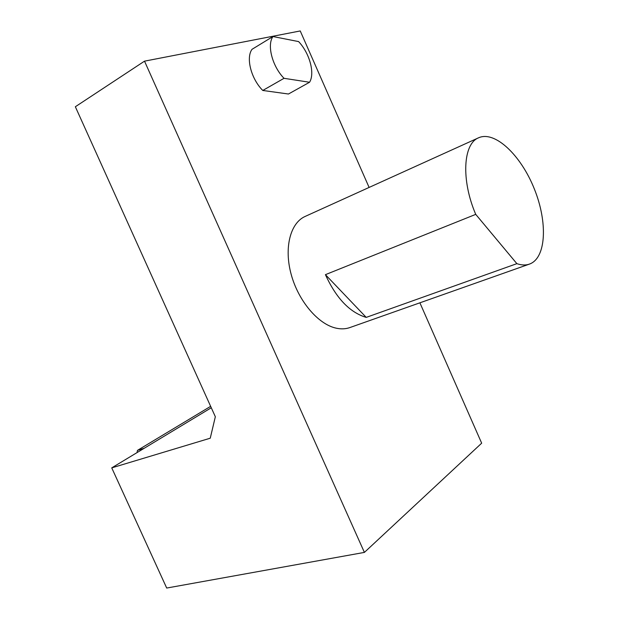 <?xml version="1.0" encoding="UTF-8"?>
<svg xmlns="http://www.w3.org/2000/svg" width="619" height="619" viewBox="0 0 619 619"><rect width="100%" height="100%" fill="white"/><g stroke="black" fill="none" stroke-linecap="round" stroke-linejoin="round"><path stroke-width="0.93" d="M210.259 438.198L215.335 416.734L75.348 106.747L144.513 61.157L364.398 552.403L166.704 588.05L111.745 467.871L210.259 438.198M369.11 187.433L300.238 30.95L144.513 61.157M309.554 82.257L288.446 94.018L262.781 90.459C251.152 78.907 245.704 57.846 252.026 49.311L272.956 36.536L298.613 41.589C309.678 53.28 315.125 73.336 309.554 82.257L284.028 78.311C272.36 66.465 266.75 45.079 272.956 36.536M529.462 264.096L349.859 327.567C345.634 329.053 341.03 329.246 336.063 328.147C318.143 324.271 298.366 301.004 291.17 274.364C283.858 247.716 290.365 222.925 305.128 216.441L478.619 137.782C494.968 130.4 520.958 155.323 534.267 188.772C547.846 222.12 546.368 258.1 529.462 264.096C525.732 265.412 521.531 265.257 516.873 263.655L475.732 214.367C460.969 179.974 463.097 143.685 478.619 137.782M419.899 302.823L481.667 443.181L364.398 552.403M211.28 407.759L111.745 467.871M210.638 406.343L137.464 450.377L137.031 452.597M137.464 450.377L144.126 448.311M284.028 78.311L262.781 90.459M325.424 274.658C336.187 298.234 349.781 312.479 366.224 317.392L325.424 274.658L475.732 214.367M366.224 317.392L516.873 263.655"/></g></svg>
